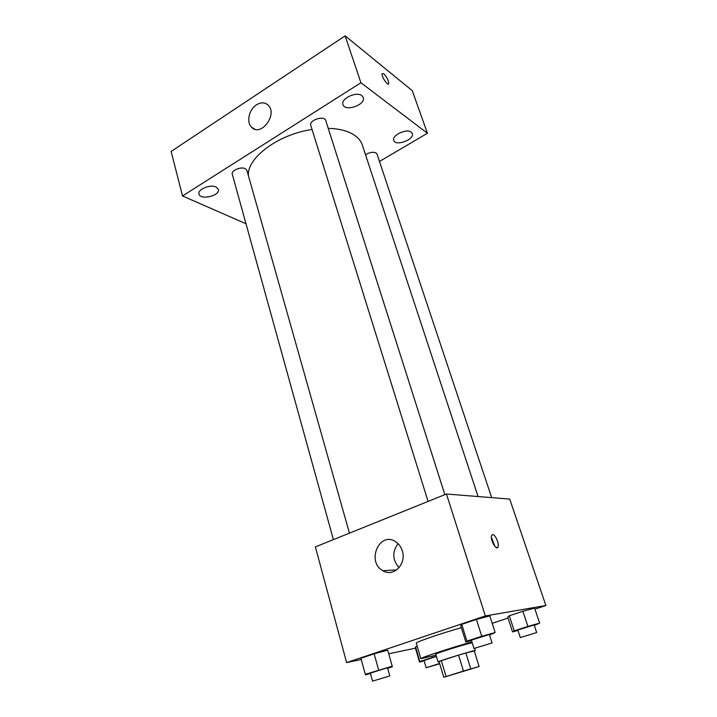 <?xml version="1.0" encoding="UTF-8"?>
<svg xmlns="http://www.w3.org/2000/svg" width="717" height="717" viewBox="0 0 717 717"><rect width="100%" height="100%" fill="white"/><g stroke="black" fill="none" stroke-linecap="round" stroke-linejoin="round"><path stroke-width="1.08" d="M473.283 668.199L448.367 675.898L473.283 668.199M463.46 671.031L443.76 677.287L479.117 666.532L463.46 671.031L458.575 655.123L441.322 660.671L446.073 676.472M479.117 666.532L474.26 650.955L465.862 652.972L470.755 668.836M443.76 677.287L439.055 661.594L441.322 660.671M458.575 655.123L465.862 652.972M474.296 651.063L475.317 650.552C476.16 649.548 436.805 661.585 438.06 661.943L439.118 661.809M438.06 661.943L435.739 654.164C434.448 653.805 463.585 644.628 471.042 643.059L472.207 642.826M436.035 655.159L420.852 658.69C419.293 658.179 450.661 647.863 471.938 641.939M420.852 658.69L416.299 643.212C414.991 642.36 440.166 633.64 461.363 627.68M436.366 656.288L419.839 661.468L415.573 646.94L417.231 646.393L415.573 646.94L415.34 647.747L419.544 662.087L424.123 660.796M387.655 668.307L392.369 666.765L387.727 650.176L374.131 653.823L360.884 658.278L365.303 674.338L365.804 674.814L370.456 673.514M534.945 609.145L545.87 605.515L485.337 615.939L346.616 662.598L361.225 659.541M388.757 653.77L415.466 648.177M492.185 623.324L508.048 618.063M534.308 625.394L539.641 623.136L534.604 608.124L522.89 611.251L509.321 615.76L507.717 617.059L512.565 631.919L517.97 630.404M489.541 635.047L495.142 632.555L489.81 615.903L476.42 619.434L461.748 624.373L460.735 625.663L465.844 642.136L471.508 640.559M346.616 662.598L315.363 546.901L446.458 494.013L509.724 499.086L545.87 605.515M446.458 494.013L485.337 615.939M402.282 550.862C406.79 564.01 393.409 577.561 382.896 570.732C366.082 561.859 379.418 530.858 395.479 541.613C398.742 543.701 401.009 546.784 402.282 550.862M492.687 534.595C495.348 534.282 499.641 544.382 497.974 547.071C496.236 551.113 489.63 538.736 491.701 535.285L492.687 534.595M491.369 537.212L494.891 546.399M399.046 567.703C392.405 559.887 392.074 551.866 398.052 543.647M328.234 128.352C339.249 128.657 347.915 130.888 354.243 135.029C358.33 137.781 361.01 141.088 362.291 144.951L478.069 496.549M248.432 175.764C246.505 158.215 278.142 134.267 312.047 129.499M444.854 494.667L325.751 120.546C324.434 115.079 308.704 120.16 310.766 125.376L428.094 501.425M365.536 154.8C369.551 152.273 373.073 151.663 376.111 152.99L377.025 154.11L491.674 497.643M333.405 539.623L232.29 174.24C230.874 170.565 241.154 166.227 245.393 168.737L246.926 170.404L349.448 533.152M379.472 161.45L427.422 133.254L360.92 82.751L182.521 195.956L245.994 223.758M411.235 132.143C406.682 128.2 391.482 135.414 393.776 140.398C395.461 146.716 414.838 139.537 412.284 133.514L411.235 132.143M361.852 95.648C356.492 91.068 340.441 98.74 342.995 104.601C344.967 112.157 366.145 104.718 363.241 97.485L361.852 95.648M216.167 187.074C210.475 184 197.274 189.378 199.012 194.029C200.285 200.554 220.531 195.651 218.371 189.36L216.167 187.074M427.422 133.254L412.275 90.683L345.128 35.85L171.13 151.439L182.521 195.956M345.128 35.85L360.92 82.751M383.756 73.797C386.992 77.275 388.641 80.564 388.704 83.665C387.879 86.398 380.987 75.868 382.143 73.618L383.756 73.797M256.462 104.843C260.961 102.128 264.86 102.235 268.158 105.166C278.097 114.218 260.88 137.252 251.703 127.357C246.146 122.473 248.898 109.495 256.462 104.843M383.658 78.888L384.393 80.17M495.142 632.555L481.734 636.257L466.937 641.097L465.844 642.136M473.982 648.491L471.374 640.138L488.564 634.706L489.397 634.608L492.059 642.952L473.982 648.491L492.059 642.952M489.81 615.903L476.42 619.434L481.734 636.257M476.42 619.434L461.748 624.373L466.937 641.097M461.748 624.373L460.735 625.663M392.28 666.165L365.303 674.338M372.571 681.15L370.348 673.12L386.338 668.11L387.547 667.921L389.806 675.925L372.571 681.15L389.806 675.925M387.727 650.176L374.131 653.823L378.648 669.974M374.131 653.823L360.884 658.278M539.641 623.136L527.909 626.398L514.241 630.835L512.565 631.919M520.327 637.592L517.853 630.064L533.573 625.099L534.183 625.027L536.692 632.546L520.327 637.592L536.692 632.546M534.604 608.124L522.89 611.251L527.909 626.398M522.89 611.251L509.321 615.76L514.241 630.835M509.321 615.76L507.717 617.059M419.839 661.468L419.544 662.087M439.709 663.763L426.167 667.733L424.025 660.474L436.42 656.467M431.948 656.279L432.288 657.435M415.573 646.94L415.34 647.747M426.167 667.733L439.62 663.476M474.645 648.401L475.317 650.552M496.442 547.636L497.974 547.071M396.752 569.863L382.896 570.732M254.938 129.23L251.703 127.357M388.139 84.014L388.704 83.665"/></g></svg>
